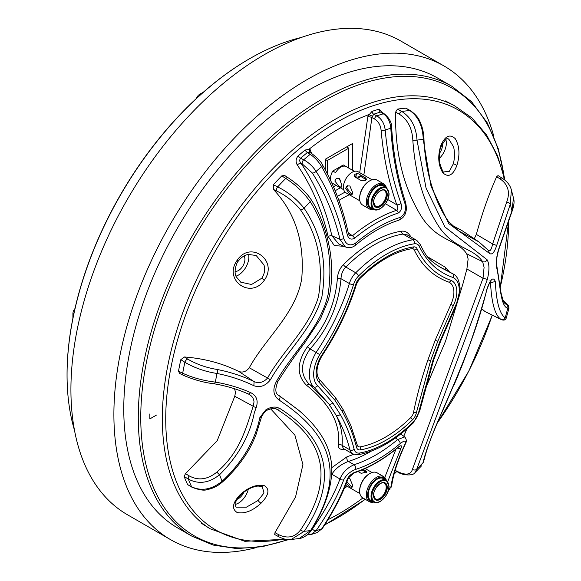 <?xml version="1.0" encoding="UTF-8"?>
<svg xmlns="http://www.w3.org/2000/svg" width="581" height="581" viewBox="0 0 581 581"><rect width="100%" height="100%" fill="white"/><g stroke="black" fill="none" stroke-linecap="round" stroke-linejoin="round"><path stroke-width="0.87" d="M67.055 374.738A257.666 148.765 -60 0 1 67.055 374.491A257.666 148.765 -60 0 1 249.249 58.913L249.677 58.666A258.276 149.114 120 0 0 249.677 58.666A258.276 149.114 120 0 0 67.055 374.985A258.276 149.114 120 0 0 74.484 430.245M301.248 37.474A258.276 149.114 120 0 0 249.685 58.666L249.249 58.913M256.352 547.592A273.469 157.887 -60 0 1 170.531 539.626L127.559 514.817A273.469 157.887 -60 0 1 85.08 297.581A273.469 157.887 -60 0 1 401.028 41.149L443.993 65.958A273.469 157.887 -60 0 1 493.814 136.303M170.531 539.626A273.469 157.887 -60 0 1 128.052 322.39A273.469 157.887 -60 0 1 443.993 65.958M359.712 172.659L367.838 116.745L368.637 114.697L369.146 114.726L372.007 111.414A237.644 137.203 -60 0 1 378.87 109.235L383.46 113.339M344.25 246.388L334.264 245.523L328.098 236.416C321.859 209.726 311.598 185.92 297.305 165.011C295.424 161.758 295.751 158.671 298.293 155.759A3.036 1.285 -130.8 0 0 300.602 158.221L303.689 159.782A3.036 1.685 116.9 0 0 302.294 163.973L300.987 163.305C315.381 184.489 325.672 208.615 331.853 235.704L339.979 239.328C334.075 214.919 324.866 192.812 312.353 173.015L302.294 163.973M298.293 155.759A237.644 137.203 -60 0 1 305.156 150.014L309.215 149.324L309.615 148.78L311.728 153.616M368.637 114.697A235.755 136.114 120 0 0 309.615 148.78M440.768 145.744C444.973 135.932 449.803 133.586 455.272 138.706C459.564 146.121 460.087 155.083 456.826 165.585C452.94 175.455 448.271 177.837 442.809 172.731C438.219 165.265 437.537 156.267 440.768 145.744A3.036 1.191 -160.1 0 1 441.117 146.644L441.117 146.644C447.915 134.109 448.205 140.152 448.728 139.019L453.594 146.826C454.887 152.621 454.778 158.315 453.274 163.907A3.036 1.235 19.3 0 1 456.826 165.585M237.201 260.237C250.426 240.106 278.379 260.346 264.406 280.136C250.694 299.883 222.85 279.948 237.201 260.237L238.268 261.167C241.144 257.354 244.492 255.11 248.312 254.442L256.163 255.487L263.992 264.965C265.299 269.569 264.551 274 261.74 278.248L264.406 280.136M427.543 256.758L445.242 267.202L449.476 271.901M395.145 470.349L397.186 471.373C405.77 475.607 410.869 474.895 412.466 469.245L483.014 278.248L466.892 268.981L462.963 283.717L445.612 341.011L423.883 392.451M466.892 268.981L468.126 259.01L466.717 253.781C456.579 238.566 436.026 241.863 419.707 213.721C402.945 185.39 394.906 151.532 395.588 112.155L397.448 109.119A233.969 135.082 -60 0 1 405.952 108.182L410.585 110.746A3.036 1.874 121.4 0 0 409.866 110.572L405.952 108.182M410.585 110.746C419.533 117.449 419.526 120.942 421.937 126.629C423.317 131.538 423.992 135.736 423.963 139.208C424.704 156.238 427.202 171.46 431.451 184.86C435.844 199.559 441.538 211.767 448.532 221.477L458.424 230.766L479.034 241.957L462.185 230.73L451.452 224.92M474.278 238.784L476.333 234.397L492.637 243.933L506.683 202.094C510.372 192.202 508.143 184.446 500.001 178.832L496.632 176.747C488.911 194.098 482.15 213.314 476.333 234.397M496.632 176.747L498.033 175.593L502.158 178.149A3.036 1.641 -58.3 0 0 500.001 178.832M270.405 379.763L267.55 378.042C282.903 350.496 309.295 327.982 318.468 296.753C323.806 263.818 317.814 234.833 300.493 209.806C293.797 201.651 285.888 195.412 276.767 191.076L273.36 189.37L273.331 184.751L277.645 186.908C287.871 191.912 296.68 199.007 304.074 208.201C321.446 233.685 327.393 263.193 321.903 296.724C312.985 328.715 286.113 351.781 270.405 379.763C265.604 385.9 260.085 387.876 253.839 385.704C242.415 380.156 230.149 376.081 217.025 373.474C205.369 371.695 194.65 367.969 184.881 362.297A233.969 135.082 -60 0 0 182.681 373.249A3.036 1.823 116.8 0 0 183.407 375.319L179.58 373.387L178.52 371.15L182.681 373.249C192.681 377.773 203.575 380.722 215.362 382.109C227.861 384.23 239.59 387.723 250.542 392.589C256.541 395.523 258.443 400.483 256.25 407.463A3.036 1.249 -158.4 0 1 253.163 406.257L234.76 396.264L217.2 440.681L185.513 473.631L189.188 475.89C198.404 480.879 207.649 479.601 216.938 472.048C239.416 452.759 245.712 429.795 253.163 406.257L254.02 401.958C253.701 398.159 251.718 395.465 248.08 393.874A3.036 1.75 113.2 0 0 248.16 393.911L248.595 394.107M234.76 396.264L235.501 392.328L234.571 388.776M178.52 371.15A233.969 135.082 -60 0 1 180.829 359.646L184.453 356.981C204.134 358.47 222.276 363.307 238.878 371.491C242.807 372.857 246.279 371.615 249.285 367.766L267.55 378.042C263.614 382.4 259.133 383.598 254.129 381.637L238.878 371.491M273.36 189.37C295.315 212.581 304.771 242.357 301.721 278.706C295.896 313.638 265.604 337.997 249.285 367.766M273.331 184.751A233.969 135.082 -60 0 1 281.836 175.869L284.668 175.491L288.169 177.801A3.036 1.808 123.4 0 0 285.743 178.447L281.836 175.869M344.736 449.309A120.398 69.509 -60 0 1 344.46 449.36C340.226 449.919 338.193 448.452 338.353 444.959C340.815 424.174 330.204 404.267 306.536 385.254L306.143 384.927C296.492 374.672 296.906 361.97 307.385 346.828C325.287 327.052 335.288 304.255 337.387 278.437C337.786 273.005 339.776 268.422 343.356 264.696A120.398 69.509 -60 0 1 401.427 231.194C405.073 230.773 408.087 232.458 410.476 236.242L410.97 237.041M236.133 507.177L246.388 507.184L258.066 500.488L263.992 493.022L262.256 486.566L258.015 486.043C252.234 486.725 246.526 489.609 240.904 494.714A3.036 0.835 -134.2 0 1 240.149 494.642C248.762 487.009 256.867 484.038 264.478 485.745C269.976 489.318 268.85 495.128 261.094 503.175C252.59 510.931 244.601 514.04 237.121 512.493C231.478 508.825 232.494 502.87 240.149 494.642M235.116 504.402A14.663 8.468 120 0 0 248.305 489.275M243.831 492.187A9.114 5.265 -60 0 1 237.186 499.173M458.177 375.173L454.008 385.072M240.73 282.177L251.551 284.501L261.74 278.248M235.995 276.135A14.663 8.468 120 0 0 248.85 257.092A14.663 8.468 120 0 0 248.545 254.405M243.969 256.003A9.114 5.265 -60 0 1 244.921 259.358A9.114 5.265 -60 0 1 241.623 267.761A9.114 5.265 -60 0 1 235.094 271.363M443.899 171.918L449.374 171.308L453.274 163.907M439.287 158.49A14.663 8.468 120 0 0 446.353 143.064A14.663 8.468 120 0 0 445.794 139.505M442.301 143.914A9.114 5.265 -60 0 1 442.424 145.33A9.114 5.265 -60 0 1 439.57 153.159M357.344 445.322A6.079 3.508 120 0 0 357.402 445.482A6.079 3.508 120 0 0 360.009 446.898A109.388 63.155 120 0 0 410.76 417.572A6.079 3.508 120 0 0 413.512 412.546C416.969 395.269 421.77 377.73 427.914 359.944L435.147 340.372L450.82 304.48A21.272 12.281 120 0 0 453.899 292.17A21.272 12.281 120 0 0 449.186 282.264C433.673 276.796 422.046 266.069 414.304 250.07A6.079 3.508 120 0 0 411.835 248.675A6.079 3.508 120 0 0 411.813 248.675A3.036 2.251 81 0 1 411.769 248.683M466.717 253.781L482.622 261.682C484.619 262.372 486.094 261.711 487.06 259.685C489.485 263.854 489.558 270.492 487.27 279.606A3.036 0.378 15.2 0 0 483.014 278.248L484.089 267.311L482.622 261.682C473.283 247.622 455.62 249.547 440.093 228.384C424.435 205.253 415.35 175.92 412.837 140.384C412.234 128.336 407.709 119.592 399.256 114.145L395.588 112.155M288.169 177.801C293.783 181.461 304.814 189.929 311.147 199.661C323.893 218.979 330.64 246.024 331.424 264.137C332.107 279.454 330.959 291.698 327.974 300.885L320.567 318.649L304.727 342.819C295.925 354.243 286.992 367.105 277.929 381.39C274.755 389.328 275.227 394.121 279.359 395.763L298.598 410.208C310.16 419.976 318.875 430.339 324.735 441.291C330.153 451.953 332.448 462.948 331.62 474.292C330.371 491.41 323.661 509.951 311.489 529.916L311.489 529.916A3.036 1.903 -148.9 0 1 310.588 530.533C342.224 480.102 336.334 440.906 286.222 404.993L278.916 399.895C273.15 395.421 272.351 389.197 276.527 381.23C292.628 352.355 320.647 327.974 328.12 294.414C333.225 259.7 327.285 228.805 310.29 201.738C303.297 192.144 295.112 184.38 285.743 178.447A233.969 135.082 -60 0 0 277.645 186.908A3.036 1.707 116.6 0 0 276.767 191.076M259.896 417.441L261.617 416.679L256.57 432.896C255.996 435.539 249.772 448.859 247.92 451.35C241.369 462.244 233.046 472.309 222.944 481.547L222.944 481.547A3.036 0.603 -132.9 0 1 222.116 481.25C242.262 462.396 254.848 441.132 259.896 417.441L265.691 409.99C269.402 407.528 273.121 406.627 276.846 407.274L279.919 408.516C330.64 440.95 336.944 481.932 304.299 531.274L291.081 539.531L299.208 538.507L310.588 530.533A215.043 124.16 120 0 1 304.299 531.274A3.036 1.837 32.2 0 1 300.646 529.799C332.782 481.743 328.207 441.734 277.246 409.518L276.512 409.111M256.25 407.463L254.296 412.757C249.997 435.234 238.428 455.889 219.589 474.713C209.058 483.109 198.637 484.561 188.346 479.085L184.155 476.507L185.513 473.631M270.652 408.842L294.916 435.184L302.926 464.568L295.569 496.915L274.98 532.661L278.553 534.614C287.573 538.95 294.937 537.345 300.646 529.799M253.839 385.704L254.129 381.637C242.553 376.067 230.127 371.993 216.866 369.422A3.036 1.54 -79.5 0 1 217.025 373.474A215.043 124.16 120 0 0 215.362 382.109A3.036 1.525 98.9 0 1 213.692 383.714L213.692 383.714C225.922 385.777 237.411 389.168 248.16 393.911A3.036 1.75 113.2 0 0 250.542 392.589M180.829 359.646L184.881 362.297A3.036 1.692 -56.8 0 1 187.728 359.123C196.654 364.287 206.364 367.715 216.866 369.422M277.929 381.39L276.527 381.23M279.316 395.734L279.417 395.799A3.036 1.888 123.3 0 1 278.916 399.895M278.553 534.614A3.036 1.634 118.7 0 0 279.003 536.88L274.711 534.535L274.98 532.661M275.946 408.879L277.246 409.518L279.919 408.516M222.944 481.547C218.129 485.89 212.958 488.541 207.446 489.5C204.548 490.822 199.45 490.095 192.158 487.336L187.605 484.59L191.628 486.776C201.505 491.439 211.666 489.594 222.116 481.25A215.043 124.16 120 0 1 219.589 474.713A3.036 0.596 -133.3 0 1 216.938 472.048M187.605 484.59A233.969 135.082 -60 0 1 184.155 476.507M397.448 109.119L401.769 111.465C411.087 117.362 416.17 126.912 417.013 140.123L426.076 188.193L444.93 226.975L487.06 259.685M412.466 469.245A3.036 2.593 13.9 0 0 416.715 469.259L414.965 472.629C413.389 476.021 402.502 475.519 397.724 472.019L397.724 472.019A3.036 1.699 116.7 0 1 397.186 471.373M487.27 279.606L416.715 469.259A215.043 124.16 120 0 0 423.004 462.737A3.036 2.629 12 0 0 423.672 461.539L423.004 462.737C431.218 427.202 469.956 360.779 486.936 288.997L487.052 289.142C489.18 283.513 490.546 280.79 491.163 280.964L489.841 280.884M406.903 428.865L403.766 436.229M481.409 308.446L484.975 311.525L501.076 319.477C495.056 315.403 491.548 303.144 490.546 282.7L490.386 281.763M486.936 288.997C490.524 278.96 493.313 276.469 495.31 281.524L490.546 282.7L489.943 282.395M495.31 281.524C496.268 301.75 499.558 313.849 505.187 317.822A3.036 2.941 119.1 0 1 501.076 319.477M503.175 300.486L508.542 305.7L508.941 308.337L507.714 308.366A215.043 124.16 120 0 1 505.187 317.822L506.283 317.952C505.615 320.008 503.996 320.574 501.432 319.666M489.391 253.331L488.49 250.484C490.103 251.631 491.49 249.452 492.637 243.933L496.682 245.494C494.351 252.626 491.918 255.241 489.391 253.331L448.692 223.532L431.015 186.225L423.237 139.404C422.772 126.15 418.32 116.534 409.866 110.572A233.969 135.082 -60 0 0 401.769 111.465A3.036 1.634 -61.5 0 0 399.256 114.145M506.683 202.094A3.036 1.365 21.2 0 1 510.278 204.171L496.682 245.494M511.382 189.922L510.278 204.171A215.043 124.16 120 0 1 511.941 210.881A3.036 1.423 22.1 0 1 511.977 211.535L511.977 211.535C514.083 205.696 514.584 201.193 513.481 198.027L511.382 189.922C510.147 185.266 507.068 181.337 502.158 178.149M506.102 304.495L506.61 304.807A3.036 2.934 -60.8 0 1 507.714 308.366C500.364 305.795 500.568 285.946 496.871 268.545C495.789 263.454 496.356 257.071 498.571 249.394A3.036 0.821 17.2 0 1 498.68 249.743L511.977 211.535M498.571 249.394L511.941 210.881L513.481 198.027M496.871 268.545A3.036 2.462 -15.3 0 0 497.002 267.093L497.002 267.093A3.036 2.462 -15.3 0 0 497.002 267.086C496.508 263.237 495.76 260.39 498.68 249.743M506.61 304.807L503.24 300.624M338.353 444.959A3.036 2.556 -176 0 1 342.056 445.337L343.262 448.459L352.747 453.935A15.193 8.773 -60 0 1 349.944 449.883C346.617 437.094 342.027 425.575 336.174 415.342A3.036 2.353 -29.6 0 0 340.248 414.369C346.167 424.718 350.808 436.367 354.17 449.302A12.157 7.016 120 0 0 359.675 453.02A115.466 66.662 120 0 0 413.244 422.067A12.157 7.016 120 0 0 418.741 412.009L432.838 360.554L439.926 341.367L455.315 306.129A27.343 15.789 120 0 0 459.273 290.311A27.343 15.789 120 0 0 453.209 277.573C438.256 272.366 426.977 262.024 419.373 246.562A12.157 7.016 120 0 0 414.311 243.795A115.466 66.662 120 0 0 358.622 275.917A12.157 7.016 120 0 0 353.546 284.552C345.913 308.91 334.641 332.274 319.739 354.635A27.343 15.789 120 0 0 317.625 385.646L332.797 402.807L340.248 414.369M441.124 267.725L452.534 273.68A30.386 17.546 -60 0 1 452.977 273.92L446.498 270.194A3.036 2.723 116.3 0 1 445.242 267.202M453.209 277.573A3.036 2.477 -62.9 0 0 452.534 273.68L439.033 266.468M410.266 236.627A3.036 1.736 148 0 1 410.476 236.242M414.311 243.795A3.036 2.251 -99 0 0 412.895 239.8A15.193 8.773 -60 0 1 416.824 240.418L407.31 234.927L402.96 234.063A3.036 2.251 81 0 1 401.427 231.194M358.622 275.917A3.036 1.053 -134.9 0 0 355.739 272.772A118.502 68.42 -60 0 1 412.895 239.8L402.96 234.063A118.502 68.42 120 0 0 345.804 267.035C342.783 270.194 341.185 274.087 341.011 278.713A3.036 0.494 3.7 0 0 337.387 278.437M319.739 354.635L316.115 352.442C330.778 330.458 341.868 307.502 349.399 283.557L341.011 278.713C338.629 305.17 328.323 328.592 310.109 348.978L307.385 346.828M354.17 449.302A3.036 2.135 -14.4 0 1 349.944 449.883L342.056 445.337C342.964 435.176 341.003 425.176 336.174 415.342L328.795 403.897L313.769 386.895A30.386 17.546 -60 0 1 316.115 352.442L310.109 348.978C300.254 363.045 300.021 374.847 309.419 384.382L328.795 403.897A3.036 2.404 -36 0 0 332.797 402.807M306.536 385.254A3.036 1.968 129.8 0 1 309.419 384.382L313.769 386.895A3.036 2.462 -46.9 0 0 317.625 385.646M319.565 382.821A23.901 13.799 -60 0 1 321.409 355.717C336.639 332.833 348.106 309.012 355.812 284.269A8.708 5.026 -60 0 1 359.45 278.088A3.036 1.053 45.1 0 1 359.443 278.996L356.589 283.862C348.753 308.954 337.183 333.022 321.867 356.044C317.241 364.505 315.911 371.462 317.88 376.916A21.272 12.281 120 0 0 319.964 380.039L335.419 397.527L343.03 409.329L350.692 425.125L357.257 445.039L356.531 447.239C353.146 434.189 348.447 422.402 342.434 411.864L334.888 400.164L319.565 382.821L319.964 380.039M414.304 250.07L417.107 248.9C424.82 264.704 436.295 275.271 451.539 280.587A23.901 13.799 -60 0 1 456.833 291.72A23.901 13.799 -60 0 1 453.376 305.548L437.827 341.156L430.652 360.561L416.388 412.663A8.708 5.026 -60 0 1 412.445 419.867A112.017 64.673 -60 0 1 360.474 449.897A8.708 5.026 -60 0 1 356.531 447.239M439.926 341.367A3.036 0.625 21.5 0 0 440.609 341.243L455.911 306.202L455.315 306.129M440.609 341.243L433.557 360.3A3.036 0.792 -161 0 1 432.838 360.554M340.306 187.772L335.157 190.75M325.701 170.618L325.701 158.998L352.558 143.492L352.558 170.284M310.414 149.898A3.036 2.237 -20.5 0 0 309.717 152.207L312.28 153.98C318.185 158.722 321.591 162.346 322.499 164.859L322.499 164.859C334.358 185.666 342.986 208.564 348.382 233.547L349.551 235.617L352.427 235.799A3.036 1.344 50.5 0 1 354.584 238.232C351.011 240.113 348.549 238.885 347.206 234.55C341.911 209.843 333.414 187.227 321.7 166.696C318.606 161.511 314.771 157.386 310.189 154.343A235.755 136.114 -60 0 0 303.689 159.782C308.664 162.498 312.796 166.362 316.086 171.373C328.686 191.418 337.91 213.823 343.77 238.573A3.036 0.93 166.5 0 1 339.979 239.328L345.332 246.867C348.84 248.319 352.202 247.804 355.405 245.313L355.405 245.313C369.995 233.097 384.491 224.716 398.893 220.177L398.893 220.177C402.815 218.245 405.03 215.718 405.531 212.595C406.591 210.525 406.598 207.076 405.545 202.253L405.545 202.253C397.898 178.839 393.279 154.067 391.674 127.929C392.001 123.012 389.582 118.35 384.419 113.934L384.419 113.934A3.036 1.866 -58 0 0 383.322 113.803L380.54 112.068A3.036 2.121 73.7 0 1 378.87 109.235M343.77 238.573C346.08 244.826 349.907 246.409 355.26 243.33A3.036 1.315 49.9 0 1 355.405 245.313M355.26 243.33A142.098 82.044 -60 0 1 400.156 217.41A3.036 2.099 72.6 0 1 398.893 220.177M400.156 217.41C404.775 214.738 406.351 210.039 404.87 203.299A3.036 1.082 -17.8 0 0 405.545 202.253M404.87 203.299C397.106 179.652 392.422 154.626 390.817 128.227L391.674 127.929M348.208 232.749L352.427 235.799A148.547 85.763 -60 0 1 396.605 210.293C398.087 209.015 398.145 207.192 396.779 204.81C388.609 181.461 383.387 156.659 381.121 130.405A3.036 0.45 -4.9 0 0 385.203 130.035A226.292 130.652 120 0 1 390.817 128.227C390.192 121.64 387.694 116.832 383.322 113.803A235.755 136.114 -60 0 0 376.815 115.873C381.586 118.778 384.382 123.499 385.203 130.035C387.549 155.969 392.814 180.451 400.999 203.495C402.183 207.925 401.253 211.106 398.203 213.045A146.659 84.673 120 0 0 354.584 238.232M387.759 199.523L396.779 204.81A3.036 1.126 -19.2 0 0 400.999 203.495M381.121 130.405C380.555 125.126 378.34 121.306 374.476 118.952A3.036 1.641 -62 0 1 376.815 115.873L373.728 114.232A3.036 2.07 71.1 0 1 372.007 111.414M384.419 113.934L380.54 112.068A235.755 136.114 120 0 0 373.728 114.232L372.494 116.258L369.146 114.726M328.098 236.416A3.036 0.93 -13.1 0 1 331.853 235.704L338.672 243.926L345.332 246.867M322.499 164.859A3.036 1.351 150.1 0 1 321.7 166.696A226.292 130.652 120 0 0 316.086 171.373A3.036 1.402 147.6 0 1 312.353 173.015M312.28 153.98A3.036 1.823 123.2 0 0 310.189 154.343L307.414 152.52A235.755 136.114 120 0 0 300.602 158.221C299.346 159.891 299.476 161.583 300.987 163.305A3.036 1.445 -34.8 0 0 297.305 165.011M348.382 233.547A3.036 0.871 167.7 0 1 347.206 234.55M385.464 203.735L396.605 210.293A3.036 2.084 71.8 0 1 398.203 213.045M305.156 150.014A3.036 1.373 -129.1 0 0 307.414 152.52L309.869 152.418L309.215 149.324M372.494 116.258L371.898 117.58L363.851 175.048M388.682 489.355A226.292 130.652 120 0 0 390.817 487.546A3.036 2.723 7.2 0 0 391.652 485.977L390.817 487.546C392.422 475.701 397.106 461.329 404.87 444.436C406.351 440.376 404.783 440.093 400.156 443.593A3.036 1.315 -130.1 0 0 397.615 439.563L404.71 436.919C406.562 439.178 406.802 441.458 405.422 443.775L405.422 443.775A3.036 2.186 24.3 0 1 404.87 444.436M400.156 443.593A142.098 82.044 -60 0 1 355.26 469.513C349.915 471.772 346.087 475.171 343.77 479.71C337.917 495.499 328.686 512.493 316.086 530.693L310.973 534.542L317.211 532.552L321.7 528.884C333.414 511.069 341.911 494.525 347.206 479.267C348.556 476.304 351.018 474.002 354.584 472.36A146.659 84.673 120 0 0 398.203 447.181C401.253 444.995 402.183 445.344 400.999 448.212L387.745 481.569M398.203 447.181A3.036 1.344 -129.5 0 1 397.978 447.559L397.978 447.559C383.3 459.644 368.55 468.155 353.713 473.087L348.28 478.098C342.841 493.661 334.213 510.43 322.404 528.398L322.404 528.398A3.036 1.772 -146.6 0 1 321.7 528.884A226.292 130.652 120 0 1 316.086 530.693A3.036 1.678 -145.2 0 1 312.353 529.022C324.866 511.193 334.075 494.518 339.979 479.005C342.558 472.578 347.242 467.814 354.04 464.72A137.922 79.626 120 0 0 397.615 439.563L395.414 437.98M311.234 530.315L312.353 529.022M343.77 479.71A3.036 2.346 -159.5 0 1 339.979 479.005L331.853 474.249L331.569 475.055M355.26 469.513A3.036 2.099 -107.4 0 0 354.04 464.72L348.44 461.401C340.931 464.292 335.404 468.577 331.853 474.249A3.036 2.346 19.9 0 0 331.628 474.067M391.652 485.977L391.652 485.977C393.192 474.561 397.782 460.493 405.422 443.775M397.469 447.973A3.036 2.135 25.5 0 0 400.999 448.212M384.767 477.451L395.952 449.207M353.713 473.087A3.036 2.084 -108.2 0 0 354.584 472.36M348.28 478.098A3.036 2.389 -160.7 0 1 347.206 479.267M347.387 486.37L344.431 488.076M327.938 519.704A235.755 136.114 120 0 0 362.922 497.968M331.707 467.727L347.235 456.608A133.347 76.99 120 0 0 353.633 454.371M371.513 451.009A137.523 79.401 -60 0 1 348.44 461.401A3.036 2.106 72.9 0 1 347.235 456.608M348.796 168.112L348.796 148.14L327.306 160.545L327.306 173.697M327.306 160.545L325.701 159.615M348.796 148.14L346.646 146.899M333.472 186.755L336.014 185.295M156.521 415.045L149.833 418.908L149.833 413.933M73.489 315.352L72.908 313.144L72.908 318.286M196.051 98.792L198.368 95.131L201.251 94.057M192.093 536.285L177.583 527.904A259.794 149.992 -60 0 1 123.775 408.973A259.794 149.992 -60 0 1 237.179 147.53A259.794 149.992 -60 0 1 437.377 77.927L451.887 86.308A259.794 149.992 -60 0 0 321.99 99.169A259.794 149.992 -60 0 0 138.285 417.354A259.794 149.992 -60 0 0 192.093 536.285L213.198 545.072L236.714 548.573L262.082 546.728L288.735 539.604M359.828 174.583L365.769 178.011C367.177 180.183 365.674 181.047 361.259 180.618L355.027 177.023L357.308 173.704M359.879 200.83L345.942 192.783A12.157 7.016 -60 0 1 343.422 187.213A12.157 7.016 -60 0 1 348.731 174.983A12.157 7.016 -60 0 1 358.092 171.729L372.036 179.776M345.572 188.455L346.988 185.949L349.885 185.971L352.66 192.551L351.999 194.628L349.885 194.156L345.572 188.455M347.576 185.688L346.646 187.837L351.077 193.466L352.449 194.047M355.238 176.551A2.883 1.663 0 0 0 358.39 176.907A2.883 1.663 0 0 0 360.169 175.368A2.883 1.663 0 0 0 359.319 174.191A2.883 1.663 0 0 0 356.175 173.828A2.883 1.663 0 0 0 354.395 175.368A2.883 1.663 0 0 0 355.238 176.551M357.446 178.418L360.169 176.769L360.169 175.368M359.646 198.441L359.646 197.7A13.523 7.807 -60 0 1 369.204 181.141L369.85 180.764A14.431 8.33 120 0 0 359.646 198.441A14.431 8.33 120 0 0 362.631 205.049L369.298 208.891A14.431 8.33 -60 0 1 366.306 202.29A14.431 8.33 -60 0 1 372.603 187.765A14.431 8.33 -60 0 1 383.729 183.894A14.431 8.33 -60 0 1 386.329 187.503M383.729 183.894L377.069 180.052A14.431 8.33 120 0 0 369.85 180.764M385.9 187.256A13.523 7.807 120 0 0 375.181 187.104A13.523 7.807 120 0 0 367.591 202.29A13.523 7.807 120 0 0 373.292 209.095M368.238 201.912A12.608 7.277 -60 0 1 373.743 189.224A12.608 7.277 -60 0 1 383.46 185.847L386.256 187.46A12.608 7.277 -60 0 0 376.539 190.837A12.608 7.277 -60 0 0 371.034 203.532A12.608 7.277 -60 0 0 373.641 209.298L370.852 207.686A12.608 7.277 -60 0 1 368.238 201.912M386.394 194.657A9.114 5.265 120 0 0 384.506 190.488C381.695 187.823 373.263 195.877 373.685 202.348L375.391 206.277A9.114 5.265 120 0 0 382.414 203.829A9.114 5.265 120 0 0 386.394 194.657M386.045 192.442A12.608 7.277 -60 0 1 386.009 192.914M378.246 206.357A12.608 7.277 -60 0 1 377.853 206.625M373.721 209.342A14.431 8.33 -60 0 1 369.298 208.891M366.408 179.783L360.169 176.072M365.769 179.304L365.769 178.011M343.313 164.953L346.109 166.565A10.632 6.137 120 0 0 335.586 172.637L332.79 171.025L343.313 164.953A10.632 6.137 -60 0 1 343.371 164.982A10.632 6.137 -60 0 1 343.422 165.011M330.938 181.105A10.632 6.137 -60 0 1 330.531 178.534A10.632 6.137 -60 0 1 332.79 171.025M334.83 181.011L336.297 178.469L339.26 178.454L341.918 185.107L341.308 187.155L339.26 186.639L334.83 181.011M340.902 181.098L339.13 178.534M335.586 185.041L332.79 183.429A10.632 6.137 -60 0 1 332.731 183.4A10.632 6.137 -60 0 1 331.352 181.998M384.404 190.43A9.114 5.265 -60 0 1 386.183 194.533A9.114 5.265 -60 0 1 382.276 203.633A9.114 5.265 -60 0 1 375.29 206.211M368.238 494.671A12.608 7.277 -60 0 1 373.743 481.976A12.608 7.277 -60 0 1 383.46 478.599L386.256 480.211A12.608 7.277 -60 0 0 376.539 483.595A12.608 7.277 -60 0 0 371.034 496.283A12.608 7.277 -60 0 0 373.641 502.057L370.852 500.444A12.608 7.277 -60 0 1 368.238 494.671M386.394 487.415A9.114 5.265 120 0 0 384.506 483.239C381.695 480.581 373.263 488.628 373.685 495.106L375.391 499.028A9.114 5.265 120 0 0 382.414 496.588A9.114 5.265 120 0 0 386.394 487.415M385.9 480.008A13.523 7.807 120 0 0 375.181 479.862A13.523 7.807 120 0 0 367.591 495.041A13.523 7.807 120 0 0 373.292 501.853M373.721 502.093A14.431 8.33 -60 0 1 369.298 501.65A14.431 8.33 -60 0 1 366.306 495.041A14.431 8.33 -60 0 1 372.603 480.516A14.431 8.33 -60 0 1 383.729 476.652A14.431 8.33 -60 0 1 386.329 480.255M383.729 476.652L377.069 472.803A14.431 8.33 120 0 0 369.85 473.522A14.431 8.33 120 0 0 359.646 491.199A14.431 8.33 120 0 0 362.631 497.801L369.298 501.65M359.646 491.199L359.646 490.451A13.523 7.807 -60 0 1 369.204 473.893L369.85 473.522M363.365 469.375L366.705 471.895L361.259 473.37L358.085 471.54M348.208 478.323L349.885 478.722L352.66 485.302L351.999 487.386L349.885 486.907L346.283 483.508M346.901 481.903L351.077 486.217L352.449 486.805M366.408 472.535L362.086 469.935M359.879 493.581L345.942 485.534A12.157 7.016 -60 0 1 345.572 485.295M386.045 485.193A12.608 7.277 -60 0 1 386.009 485.672M378.246 499.108A12.608 7.277 -60 0 1 377.853 499.384M384.404 483.181A9.114 5.265 -60 0 1 386.183 487.292A9.114 5.265 -60 0 1 382.276 496.385A9.114 5.265 -60 0 1 375.29 498.963M500.183 287.392A242.48 139.999 120 0 0 508.644 221.078A242.48 139.999 120 0 0 508.644 220.119M504.395 179.711A242.48 139.999 120 0 0 318.09 134.342A242.48 139.999 120 0 0 165.73 419.061A242.48 139.999 120 0 0 284.196 538.957M258.066 500.488A3.036 0.864 45.8 0 0 261.094 503.175M450.82 304.48L453.376 305.548M201.418 523.27L209.959 528.703A244.369 141.089 -60 0 1 162.331 418.64A244.369 141.089 -60 0 1 267.035 174.808A244.369 141.089 -60 0 1 454.255 105.568L471.917 117.907L486.45 134.741L497.518 155.657L504.918 180.139M311.147 199.661A3.036 1.402 147.3 0 1 310.29 201.738A215.043 124.16 120 0 0 304.074 208.201A3.036 1.438 145.1 0 1 300.493 209.806M184.453 356.981L187.728 359.123M279.003 536.88L279.003 536.88C285.787 540.032 287.631 539.64 291.081 539.531M192.158 487.336A3.036 1.874 -61.5 0 1 191.628 486.776A233.969 135.082 -60 0 1 188.346 479.085A3.036 1.627 -58.4 0 1 189.188 475.89M183.407 375.319L183.407 375.319C194.061 379.851 204.156 382.647 213.692 383.714M412.837 140.384L417.013 140.123A215.043 124.16 120 0 1 423.237 139.404L423.963 139.208M324.823 524.679A242.48 139.999 120 0 0 365.151 499.261M394.107 473.965A242.48 139.999 120 0 0 396.62 471.467M437.246 423.084A242.48 139.999 120 0 0 492.223 315.105M353.546 284.552A3.036 0.988 -164.1 0 1 349.399 283.557A15.193 8.773 -60 0 1 355.739 272.772L345.804 267.035A3.036 1.053 45.1 0 1 343.356 264.696M359.45 278.088A112.017 64.673 -60 0 1 413.483 246.918A8.708 5.026 -60 0 1 417.107 248.9M413.483 246.918A3.036 2.251 81 0 1 411.806 248.683L411.835 248.675C394.579 251.588 377.127 261.697 359.443 278.996M449.186 282.264L451.539 280.587M435.147 340.372L437.827 341.156M427.914 359.944L430.652 360.561M413.512 412.546L416.388 412.663M410.76 417.572A3.036 1.082 45.6 0 1 412.445 419.867M360.009 446.898A3.036 2.23 80 0 1 360.474 449.897M357.402 445.482L357.257 445.039M342.434 411.864L343.03 409.329M334.888 400.164L335.419 397.527M355.812 284.269L356.473 283.434M419.373 246.562A3.036 2.273 -23 0 0 420.019 244.129L416.824 240.418M433.557 360.3L419.576 411.363A3.036 1.256 -168.8 0 1 418.741 412.009M419.576 411.363L413.222 422.997A3.036 1.082 -134.4 0 0 413.244 422.067M413.222 422.997C395.029 440.638 376.641 451.226 358.056 454.77A3.036 2.23 -100 0 0 359.675 453.02M337.401 196.414A154.052 88.944 -60 0 1 345.107 192.144M349.297 194.722A151.016 87.194 120 0 0 338.883 200.401M374.476 118.952L371.898 117.58A3.036 1.068 -165.4 0 0 367.838 116.745M503.967 175.92A258.313 149.143 120 0 0 323.421 101.203A258.313 149.143 120 0 0 140.762 417.579A258.313 149.143 120 0 0 287.784 539.56M388.863 193.727A12.005 6.928 120 0 0 380.381 188.825A12.005 6.928 120 0 0 371.891 203.532A12.005 6.928 120 0 0 380.381 208.426A12.005 6.928 120 0 0 388.863 193.727M373.503 202.595A9.724 5.614 -60 0 1 380.381 190.691A9.724 5.614 -60 0 1 387.251 194.657A9.724 5.614 -60 0 1 380.381 206.567A9.724 5.614 -60 0 1 373.503 202.595M388.863 486.486A12.005 6.928 120 0 0 380.381 481.584A12.005 6.928 120 0 0 371.891 496.283A12.005 6.928 120 0 0 380.381 501.185A12.005 6.928 120 0 0 388.863 486.486M373.503 495.353A9.724 5.614 -60 0 1 380.381 483.443A9.724 5.614 -60 0 1 387.251 487.415A9.724 5.614 -60 0 1 380.381 499.319A9.724 5.614 -60 0 1 373.503 495.353M365.769 472.055L365.769 470.763M67.055 374.491L67.055 374.985M452.977 273.92C457.007 275.517 459.404 280.572 460.159 289.069L455.911 306.202M500.226 287.726L508.883 219.48M280.412 396.46L279.149 395.617M311.489 529.916C309.346 534.36 302.548 538.449 299.208 538.507M261.617 416.679C263.672 412.757 266.011 410.375 268.618 409.547C272.583 408.298 275.234 408.167 276.571 409.133M395.051 470.668L397.724 472.019M414.972 472.622L421.588 465.795M423.672 461.539C426.73 448.43 433.114 431.378 442.824 410.382L461.379 367.279C471.082 342.202 479.637 316.158 487.052 289.142M488.984 250.948L479.034 241.957M506.116 304.509C504.272 301.662 504.504 306.398 501.033 292.904L497.002 267.093M508.941 308.337L506.283 317.952M445.278 100.883L454.255 105.568M492.318 315.156L468.911 370.932L437.086 423.447M396.729 471.518L394.049 474.183M365.304 499.348L324.525 525.144M285.46 539.241L244.848 541.318L209.959 528.703M357.322 445.242L350.692 425.125M441.146 267.739C435.06 263.985 431.109 260.978 429.279 258.712C427.18 257.23 424.094 252.372 420.019 244.129M358.056 454.77L352.747 453.935M307.167 534.927L310.973 534.542M390.033 489.137L388.362 490.56M397.978 447.559L398.668 446.811M322.404 528.398L317.211 532.552M400.723 434.007L404.71 436.919M443.913 171.932C443.535 173.247 442.156 170.378 439.766 163.319C439.192 154.321 439.643 148.765 441.117 146.644M240.752 282.184L236.278 276.817C233.134 271.734 237.171 261.392 238.268 261.167M236.162 507.191L235.102 505.179C235.777 504.177 232.821 504.17 240.904 494.714M74.993 308.482L73.279 311.14L72.908 313.144M203.503 92.081L199.051 94.652M504.744 179.318L498.375 148.925L487.241 122.838L471.605 101.755L451.887 86.308M373.641 209.298C378.921 213.053 389.43 202.13 389.045 193.48L386.256 187.46M354.395 175.368L354.395 176.464M354.395 171.344L343.371 164.982M343.756 189.769L332.731 183.4M373.641 502.057C378.921 505.804 389.43 494.881 389.045 486.232L386.256 480.211M372.036 472.535L365.173 468.569"/></g></svg>
